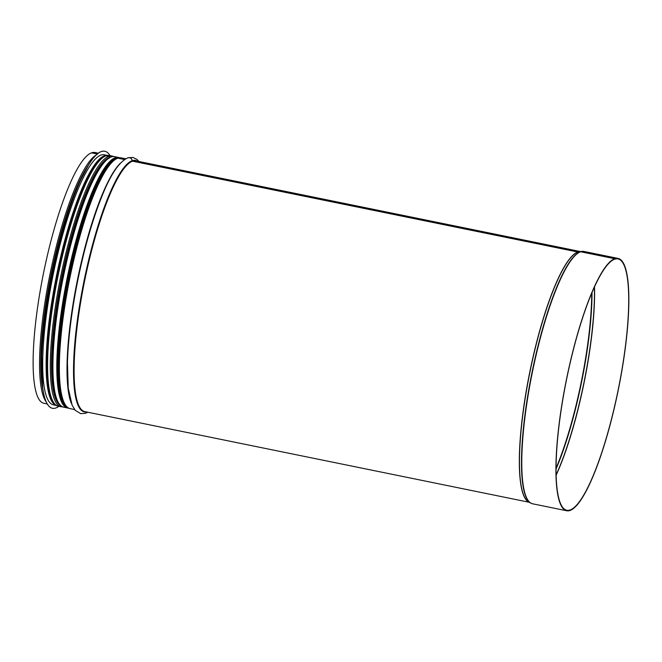 <?xml version="1.0" encoding="UTF-8"?>
<svg xmlns="http://www.w3.org/2000/svg" width="662" height="662" viewBox="0 0 662 662"><rect width="100%" height="100%" fill="white"/><g stroke="black" fill="none" stroke-linecap="round" stroke-linejoin="round"><path stroke-width="0.99" d="M106.069 155.785A1.018 0.993 -109.5 0 0 105.556 155.818L104.464 156.273C94.467 162.116 83.909 181.984 72.77 215.886C65.488 238.461 59.456 262.872 54.673 289.12C48.285 325.249 45.81 354.923 47.267 378.126C48.955 398.656 53.374 405.409 58.264 406.203A127.94 26.265 -78.5 0 1 56.584 283.286A127.94 26.265 -78.5 0 1 106.069 155.785L108.758 156.331A1.018 0.993 -109.5 0 1 109.578 157.349L109.578 157.349A0.513 0.496 70.5 0 0 109.635 157.614M117.828 158.177A1.018 0.993 -109.5 0 0 117.315 158.218L116.222 158.673C106.234 164.515 95.667 184.384 84.529 218.286C77.247 240.86 71.215 265.272 66.44 291.52C60.043 327.649 57.577 357.323 59.026 380.526C60.714 401.056 65.133 407.809 70.031 408.603A127.94 26.265 -78.5 0 1 68.343 285.686A127.94 26.265 -78.5 0 1 117.828 158.177L124.547 159.55M614.675 259.19L614.717 259.198A128.246 26.331 -78.5 0 1 618.018 258.916A128.246 26.331 -78.5 0 1 618.184 389.844A128.246 26.331 -78.5 0 1 566.755 510.237A128.246 26.331 -78.5 0 1 565.067 387.03A128.246 26.331 -78.5 0 1 614.667 259.214L614.758 258.718L580.615 251.759A1.018 0.993 -109.5 0 0 580.309 251.742L577.959 252.015A0.513 0.496 70.5 0 1 577.802 252.007L132.565 161.189A0.513 0.496 70.5 0 1 132.16 160.725A3.31 3.219 -109.5 0 0 127.84 157.837C118.87 161.859 109.884 175.554 100.889 198.931A128.32 26.348 -78.5 0 0 67.45 362.892L68.219 388.04L72.125 405.218L75.236 410.324L80.632 413.626L85.34 413.361L87.872 412.244M614.717 259.198L614.808 258.701L580.665 251.734A1.018 0.993 -109.1 0 0 580.359 251.725L578.009 251.999A0.513 0.496 70.9 0 1 577.852 251.99L132.615 161.172A0.513 0.496 70.9 0 1 132.21 160.709A3.31 3.219 -109.1 0 0 127.874 157.829M124.58 159.525L117.877 158.16A1.018 0.993 -109.1 0 0 117.34 158.21M109.685 157.589A0.513 0.496 70.9 0 1 109.627 157.341L109.627 157.333A1.018 0.993 -109.1 0 0 108.808 156.315L106.119 155.76A1.018 0.993 -109.1 0 0 105.581 155.81M97.38 153.981L91.637 152.839M614.808 258.701A128.759 26.439 -78.5 0 1 618.118 258.42A128.759 26.439 -78.5 0 1 618.291 389.86A128.759 26.439 -78.5 0 1 566.655 510.741A128.759 26.439 -78.5 0 1 564.959 387.038A128.759 26.439 -78.5 0 1 614.758 258.718M97.355 154.006L91.588 152.831A127.94 26.265 -78.5 0 0 42.103 280.332A127.94 26.265 -78.5 0 0 43.791 403.249L47.201 403.944M91.637 152.806A127.94 26.265 -78.5 0 1 94.931 152.525L98.34 153.22M110 155.603A131.159 26.927 101.5 0 0 104.836 151.267L104.786 151.259A131.159 26.927 101.5 0 0 104.786 151.259A131.159 26.927 101.5 0 0 49.22 289.931A131.159 26.927 101.5 0 0 52.364 408.28A131.159 26.927 101.5 0 0 52.389 408.28L52.414 408.288A131.159 26.927 101.5 0 0 58.852 406.327M104.836 151.267A131.159 26.927 101.5 0 0 49.269 289.939A131.159 26.927 101.5 0 0 52.414 408.288M107.261 155.405L104.348 154.809A127.584 26.199 101.5 0 0 50.287 289.708A127.584 26.199 101.5 0 0 53.341 404.838L56.253 405.434M81.153 192.741A126.665 26.008 101.5 0 0 54.408 290.436A126.665 26.008 101.5 0 0 46.861 360.492M591.712 293.316A127.435 26.166 -78.5 0 1 556.022 468.282M592.027 292.579A127.485 26.174 -78.5 0 1 556.022 469.085M594.393 287.192A128.221 26.323 -78.5 0 1 556.088 474.968M594.534 286.869A128.246 26.331 -78.5 0 1 556.097 475.324M580.665 251.734A128.759 26.439 -78.5 0 1 583.983 251.452L618.118 258.42M566.655 510.741L532.513 503.774A128.759 26.439 -78.5 0 1 530.816 380.071A128.759 26.439 -78.5 0 1 580.615 251.759M580.359 251.725A128.709 26.422 -78.5 0 1 581.881 251.37L583.983 251.452M577.959 252.015A127.965 26.273 -78.5 0 0 529.277 375.329A127.965 26.273 -78.5 0 0 528.475 501.846L530.543 503.029A128.709 26.422 -78.5 0 1 531.354 375.776A128.709 26.422 -78.5 0 1 580.309 251.742M578.009 251.999A127.965 26.273 -78.5 0 1 579.515 251.643L581.881 251.37M577.852 251.99A127.94 26.265 -78.5 0 1 579.904 251.601M528.814 502.044A127.94 26.265 -78.5 0 1 528.888 376.554A127.94 26.265 -78.5 0 1 577.802 252.007M132.615 161.172A127.94 26.265 -78.5 0 1 135.909 160.883L580.359 251.543M529.211 502.268L84.769 411.607A127.94 26.265 -78.5 0 1 83.081 288.69A127.94 26.265 -78.5 0 1 132.565 161.189M132.21 160.709A128.32 26.348 -78.5 0 1 137.406 161.189M86.267 411.913A128.32 26.348 -78.5 0 1 81.633 293.407A128.32 26.348 -78.5 0 1 132.16 160.725M71.43 403.489A127.94 26.265 -78.5 0 1 77.528 279.554A127.94 26.265 -78.5 0 1 120.459 163.133M117.877 158.16A127.94 26.265 -78.5 0 1 121.171 157.879L125.73 158.814M65.521 405.202A127.104 26.099 -78.5 0 1 69.071 277.833A127.104 26.099 -78.5 0 1 115.685 159.244M63.262 401.801A126.665 26.008 -78.5 0 1 68.666 277.767A126.665 26.008 -78.5 0 1 112.275 161.495M57.122 400.618A126.665 26.008 -78.5 0 1 62.493 276.484A126.665 26.008 -78.5 0 1 106.168 160.171M110.993 157.002A127.104 26.099 -78.5 0 0 109.627 157.333A127.087 26.091 -78.5 0 1 110.943 157.018M60.275 405.392A127.087 26.091 -78.5 0 1 61.309 279.422A127.087 26.091 -78.5 0 1 109.578 157.357A127.104 26.099 -78.5 0 0 61.285 279.538A127.104 26.099 -78.5 0 0 60.316 405.425M108.808 156.315A127.94 26.265 -78.5 0 1 112.101 156.033L113.607 156.538M62.542 406.873L60.954 406.749A127.94 26.265 -78.5 0 1 59.274 283.832A127.94 26.265 -78.5 0 1 108.758 156.331M106.119 155.76A127.94 26.265 -78.5 0 1 109.412 155.479L112.101 156.033M53.754 402.802A127.104 26.099 -78.5 0 1 57.304 275.433A127.104 26.099 -78.5 0 1 103.926 156.844M42.939 390.067A127.104 26.099 -78.5 0 1 51.197 274.184A127.104 26.099 -78.5 0 1 88.981 164.325M45.968 401.511A127.94 26.265 -78.5 0 1 50.064 273.952A127.94 26.265 -78.5 0 1 96.263 154.982M117.679 158.094A127.178 26.108 101.5 0 0 67.921 277.593A127.178 26.108 101.5 0 0 66.895 407.039M67.325 407.37A127.336 26.141 -78.5 0 1 67.896 277.593A127.336 26.141 -78.5 0 1 118.2 157.953M67.466 407.974L63.56 407.18A127.84 26.248 -78.5 0 1 63.395 276.675A127.84 26.248 -78.5 0 1 114.658 156.654L118.572 157.457A127.84 26.248 101.5 0 0 67.301 277.469A127.84 26.248 101.5 0 0 67.466 407.974L68.517 408.098M108.411 158.549A127.336 26.141 101.5 0 0 63.006 276.592A127.336 26.141 101.5 0 0 58.546 402.993M87.632 166.543A127.079 26.091 101.5 0 0 48.45 289.269A127.079 26.091 101.5 0 0 42.558 387.493M83.073 175.025A127.584 26.199 101.5 0 0 48.822 289.41A127.584 26.199 101.5 0 0 41.681 377.903M107.145 155.421A127.584 26.199 101.5 0 0 53.713 290.403A127.584 26.199 101.5 0 0 56.162 405.376M99.292 160.303A127.079 26.091 101.5 0 0 54.317 290.469A127.079 26.091 101.5 0 0 50.85 397.829M530.543 503.029L532.513 503.774M127.915 157.813L132.921 157.415L137.034 159.434L139.02 161.52M74.591 409.538L70.031 408.603M117.373 158.193L121.171 157.879M60.954 406.749L58.264 406.203M105.606 155.793L109.412 155.479M65.927 406.096L62.691 402.273L59.613 393.096L57.892 351.787L69.369 270.766L80.814 226.288L94.004 189.638L105.382 168.264L111.928 160.841L116.413 158.582M118.572 157.457L119.582 157.755M63.56 407.18C45.992 401.189 50.858 331.223 66.059 262.409C74.359 226.685 83.71 198.492 94.112 177.821C103.702 159.616 110.355 155.504 114.658 156.654M42.707 388.553L41.342 346.896L48.434 289.277L66.374 215.92L77.28 186.461L88.178 165.632"/></g></svg>
